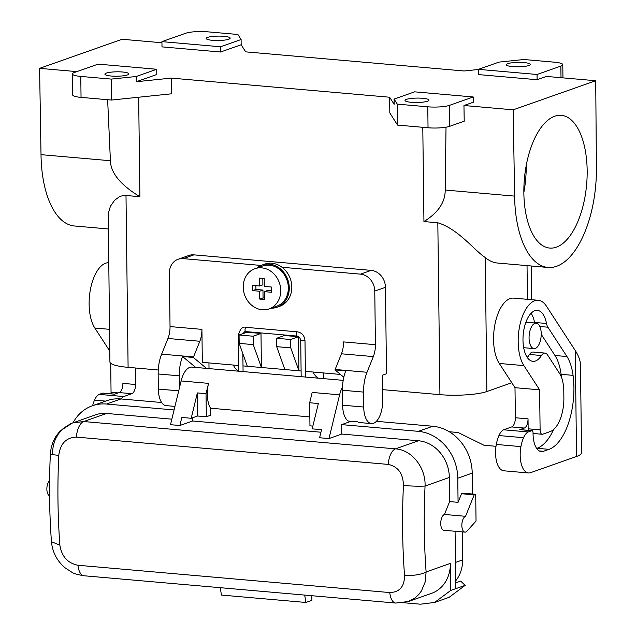 <?xml version="1.0" encoding="UTF-8"?>
<svg xmlns="http://www.w3.org/2000/svg" width="636" height="636" viewBox="0 0 636 636"><rect width="100%" height="100%" fill="white"/><g stroke="black" fill="none" stroke-linecap="round" stroke-linejoin="round"><path stroke-width="0.95" d="M228.737 39.241A11.989 2.202 -0.7 0 0 230.176 38.168A11.989 2.202 -0.7 0 0 221.113 36.141A11.989 2.202 -0.7 0 0 207.638 37.389A11.989 2.202 -0.7 0 0 206.199 38.462A11.989 2.202 -0.7 0 0 215.262 40.489A11.989 2.202 -0.7 0 0 228.737 39.241M76.869 71.622L39.591 68.354L122.12 39.265L161.949 42.755M39.591 68.354L41.014 154.659A86.075 40.37 95 0 0 74.404 225.987L108.295 228.952M138.672 97.228L139.888 196.699C120.546 184.941 110.72 172.952 110.41 160.733L107.635 99.709M385.448 287.329L386.505 373.761L382.411 375.2L382.713 400.346A19.986 9.373 -85 0 1 371.48 423.6A19.986 9.373 -85 0 1 363.72 407.04L363.538 392.094A26.648 12.497 -85 0 1 367.02 372.267L373.332 356.589A15.987 7.497 95 0 0 375.423 344.696L374.771 291.089L385.448 287.329A15.987 13.809 -109.4 0 0 371.193 270.38L193.94 254.861A15.987 13.809 70.6 0 0 188.82 255.497L178.136 259.265A15.987 13.809 70.6 0 1 183.263 258.629L193.94 254.861M323.796 378.659L323.732 372.966M562.947 77.862L562.788 64.665A15.987 2.942 179.3 0 0 554.393 62.177L523.913 59.514L498.998 62.105L478.447 69.348L478.51 74.587L537.126 79.715L546.483 76.423L595.717 80.732L513.188 109.821L463.954 105.512L473.311 102.213L473.248 96.974L414.632 91.838L394.082 99.089L394.145 104.32L389.63 97.228L389.82 112.938L397.556 125.093L428.036 127.764A15.987 2.942 -0.7 0 0 449.7 126.318L449.445 105.361A15.987 2.942 179.3 0 1 427.782 106.808L397.301 104.137L397.556 125.093M389.63 97.228L171.227 78.101L171.418 93.818L111.523 100.051L81.042 97.38L80.788 76.431L111.26 79.095L111.523 100.051M126 195.483L123.209 195.53L119.814 196.484L114.663 200.189L110.457 206.207L108.231 213.505L109.917 361.979A34.646 6.376 -0.7 0 0 128.098 367.354L126 195.483L139.888 196.699M128.098 367.354L158.253 369.993M382.586 389.637L439.929 394.654L437.822 222.783L423.942 221.566L422.789 127.303M207.4 31.8A15.987 2.942 -0.7 0 0 185.736 33.247L161.934 41.634L161.997 46.873L220.613 52.009L220.549 46.77L241.1 39.527L237.88 34.471L207.4 31.8M241.1 39.527L241.163 44.766L220.613 52.009M220.549 46.77L161.934 41.634M241.163 44.766L245.679 51.858L464.081 70.986L478.447 69.491M171.227 78.101L136.247 81.742L156.798 74.499L156.734 69.26L98.119 64.133L74.317 72.52A15.987 2.942 -0.7 0 0 72.393 73.943L72.647 94.899A15.987 2.942 -0.7 0 0 81.042 97.38M528.444 472.961L503.831 470.799A21.322 10.001 95 0 1 496.303 444.453A23.985 11.249 95 0 1 498.95 435.549A15.987 7.497 95 0 1 503.585 429.793L511.662 426.939A7.998 3.752 95 0 0 515.367 417.749L515.001 387.674L499.268 363.45A35.711 16.751 -85 0 1 495.277 322.794A35.711 16.751 -85 0 1 513.642 298.125L538.255 300.287A35.711 16.751 95 0 0 519.898 324.948A35.711 16.751 95 0 0 523.889 365.605L539.622 389.836L540.107 429.857A5.327 2.496 95 0 0 542.174 434.269A5.327 2.496 95 0 0 542.707 434.197L550.299 431.518A29.312 13.746 95 0 0 563.878 397.802L563.798 391.156A26.648 12.497 95 0 0 559.537 373.419L547.469 354.832A10.661 5.001 95 0 0 545.036 353.091A10.661 5.001 95 0 0 541.467 355.516A25.583 11.997 -85 0 1 532.912 361.343A25.583 11.997 -85 0 1 523.19 334.806A25.583 11.997 -85 0 1 537.372 310.368A25.583 11.997 -85 0 1 546.515 323.486A10.661 5.001 95 0 0 547.89 327.206L566.93 356.534A42.636 19.994 -85 0 1 573.068 375.359A53.829 25.249 -85 0 1 548.995 449.342L543.446 451.298A21.322 10.001 -85 0 1 541.331 451.584A21.322 10.001 -85 0 1 533.055 433.919L533.048 432.87A2.663 1.248 95 0 0 532.014 430.659A2.663 1.248 95 0 0 531.752 430.699L528.198 431.947A15.987 7.497 95 0 0 523.563 437.703A23.985 11.249 95 0 0 520.924 446.615A21.322 10.001 95 0 0 528.444 472.961A21.322 10.001 95 0 0 530.567 472.675L576.55 456.465L575.254 350.547L546.404 306.107A35.711 16.751 95 0 0 538.255 300.287M511.789 382.737L486.866 391.522A34.646 6.376 179.3 0 1 439.929 394.654M371.48 423.6L359.753 422.574A19.986 9.373 -85 0 1 357.663 421.859L348.282 421.04A19.986 9.373 -85 0 1 342.621 405.196L342.438 390.242A26.648 12.497 -85 0 1 345.761 370.828L334.973 369.882L343.822 377.22M373.332 356.589L341.445 353.799L335.14 369.476A26.648 12.497 95 0 0 334.973 369.882M341.445 353.799A15.987 7.497 95 0 0 343.535 341.906L375.423 344.696M318.413 378.182A30.838 14.461 -85 0 1 312.992 372.02L340.451 374.429M261.078 265.443L183.263 258.629M238.731 365.517L202.328 362.337L201.922 329.369L170.035 326.578L169.383 273.114A15.987 13.809 70.6 0 1 178.136 259.265M301.098 370.979L243 365.891M253.144 336.221L239.072 334.989L246.927 332.223L260.991 333.455L253.144 336.221L253.247 344.609L261.412 367.505L260.991 333.455M284.443 335.514L298.507 336.738L298.92 370.788L290.755 347.892L290.66 339.513L276.588 338.28L284.443 335.514M312.992 372.02L305.367 371.352M374.771 291.089A15.987 13.809 -109.4 0 0 360.509 274.148L282.026 267.271A22.387 19.334 70.6 0 1 291.813 286.971A22.387 19.334 70.6 0 1 279.554 306.353L277.026 307.252A22.387 19.334 70.6 0 1 271.111 308.206M256.936 267.995A22.387 19.334 70.6 0 1 262.143 265.029A22.387 19.334 70.6 0 1 289.277 287.862A22.387 19.334 70.6 0 1 277.026 307.252M262.143 265.029L264.671 264.131A22.387 19.334 70.6 0 1 282.026 267.271M269.076 308.921L276.668 306.242A21.322 18.412 -109.4 0 0 287.965 283.855A21.322 18.412 -109.4 0 0 269.33 265.18A21.322 18.412 -109.4 0 0 262.493 266.031L254.901 268.71A21.322 18.412 -109.4 0 0 243.604 291.097A21.322 18.412 -109.4 0 0 262.239 309.772A21.322 18.412 -109.4 0 0 269.076 308.921A21.322 18.412 -109.4 0 0 280.365 286.534A21.322 18.412 -109.4 0 0 261.73 267.859A21.322 18.412 -109.4 0 0 254.901 268.71M259.512 278.131L264.202 278.544L264.298 286.399L271.334 287.019L271.397 292.258L264.361 291.638L264.457 299.5L259.766 299.087L259.671 291.232L252.643 290.612L252.572 285.373L259.607 285.993L259.512 278.131M259.607 285.993L262.899 284.833L262.819 278.425M264.441 298.046L263.058 297.926L262.962 290.072L255.934 289.452L255.887 285.667M271.381 290.803L267.653 290.477L264.361 291.638M259.766 299.087L263.058 297.926M259.671 291.232L262.962 290.072M252.643 290.612L255.934 289.452M195.721 367.441L182.54 356.51A26.648 12.497 -85 0 0 179.257 375.828L158.157 373.976L158.34 389.057A19.986 9.373 -85 0 0 166.091 405.625L174.94 406.396M158.157 373.976A26.648 12.497 -85 0 1 161.639 354.149L167.952 338.479A15.987 7.497 -85 0 0 170.035 326.578M182.54 356.51L193.32 357.448A26.648 12.497 95 0 1 193.527 356.939L199.831 341.27L167.952 338.479M201.922 329.369A15.987 7.497 -85 0 1 199.831 341.27M320.949 432.226L192.66 421L179.869 425.508L170.496 424.689L181.117 380.956A21.322 10.001 -85 0 1 191.881 367.107L343.202 380.352M52.279 453.404L53.384 445.065L55.427 439.182L58.425 433.871L63.274 428.41L70.811 423.616L95.519 414.839A34.646 29.924 70.6 0 1 106.617 413.464L171.831 419.172M73.1 422.741A44.226 38.2 70.6 0 1 92.323 405.792A44.226 38.2 70.6 0 1 106.49 404.035L174.073 409.95M49.552 495.706A7.998 3.752 -85 0 1 46.857 488.941A7.998 3.752 -85 0 1 49.576 480.585M388.214 464.407A15.987 7.497 -85 0 1 395.528 448.849C412.168 449.898 425.866 468.017 425.063 486.031C419.609 486.373 412.398 486.198 403.431 485.499C403.2 473.621 398.128 466.593 388.214 464.407L76.376 437.099C66.16 437.528 60.293 443.61 58.782 455.336A15.987 1.2 -177.3 0 1 50.371 453.873L51.182 447.752L53.034 441.837L55.904 436.296L60.134 430.938L72.488 422.956L83.698 421.541L395.528 448.849L418.456 440.764L341.778 434.054L328.987 438.562L319.606 437.743L321.562 429.69L312.189 428.863L318.35 403.518L309.668 402.755L309.955 425.834L312.864 426.088M455.082 531.259L455.781 588.65L450.717 590.439L434.627 602.443L420.452 604.2L403.717 602.737M462.253 531.887L462.595 559.934L455.463 562.447M455.686 580.859A33.573 29.002 -109.4 0 0 462.595 559.934M50.371 453.873L50.371 453.873C48.964 483.758 49.322 513.045 51.452 541.729L51.452 541.729C52.478 552.255 57.009 560.936 65.039 567.773L71.86 572.257C73.235 573.418 77.274 574.586 83.992 575.763L395.815 603.063L408.392 601.513L397.405 602.848M403.431 485.499A366.98 172.118 95 0 0 404.528 575.334C404.575 586.503 399.662 592.251 389.765 592.561L77.942 565.261C67.694 563.186 61.676 556.484 59.879 545.155L51.452 541.729M220.31 587.696L221.407 595.065L305.813 602.459L304.716 595.089M305.813 602.459L311.886 600.312L311.831 595.709M450.717 590.439L450.391 563.393A34.646 29.924 70.6 0 1 431.423 593.396L408.392 601.513L415.173 597.848L418.79 594.477L421.414 590.963L425.15 582.043L426.112 571.947L450.391 563.393M455.71 582.838L460.671 581.089L465.155 585.351L449.056 597.355L434.627 602.443M465.155 585.351L455.781 588.65M404.528 575.334A15.987 4.635 -4.3 0 0 426.112 571.947A350.993 164.621 95 0 1 425.063 486.031L449.342 477.469L449.636 501.581L444.453 514.452A7.998 3.752 95 0 0 440.756 522.816A7.998 3.752 95 0 0 443.849 530.273L464.948 532.125A7.998 3.752 -85 0 1 461.855 524.668A7.998 3.752 -85 0 1 465.552 516.305L444.453 514.452M418.456 440.764A34.63 29.916 70.6 0 1 449.342 477.469M351.128 421.286L341.659 424.625L418.337 431.335A44.226 38.2 70.6 0 1 457.777 478.208L458.071 502.321L461.529 493.735L474.194 494.84L465.552 516.305M458.071 502.321L449.636 501.581M92.323 405.792L106.761 400.704A44.226 38.2 70.6 0 1 120.927 398.947L161.631 402.509M418.337 431.335L432.774 426.247L376.409 421.318M432.774 426.247A44.226 38.2 70.6 0 1 472.214 473.12L472.469 494.021M461.529 493.735L463.048 493.202L475.712 494.307L476.038 521.043L467.039 531.084A7.998 3.752 -85 0 1 464.948 532.125M475.712 494.307L474.194 494.84M341.778 434.054L341.659 424.625M531.1 313.262A25.583 11.997 95 0 1 534.55 322.436A10.661 5.001 95 0 0 534.669 322.977M110.704 363.299L111.054 392.293A5.327 2.496 95 0 0 111.189 393.819M553.598 429.531A53.829 25.249 95 0 1 537.038 448.3L536.681 448.42M106.339 73.092A11.989 2.202 -0.7 0 0 104.9 74.166A11.989 2.202 -0.7 0 0 113.963 76.193A11.989 2.202 -0.7 0 0 127.446 74.945A11.989 2.202 -0.7 0 0 128.885 73.871A11.989 2.202 -0.7 0 0 119.814 71.844A11.989 2.202 -0.7 0 0 106.339 73.092M576.55 456.465A41.571 7.648 179.3 0 0 581.543 452.752L580.469 365.016C580.382 360.628 578.641 355.81 575.254 350.547M135.349 367.99L135.548 384.494A7.998 3.752 95 0 1 131.851 393.692L123.766 396.538A15.987 7.497 95 0 0 121.023 398.955M108.708 262.692A35.711 16.751 95 0 0 90.733 287.893A35.711 16.751 95 0 0 94.836 328.041L109.79 351.072M515.001 387.674L539.622 389.836M541.22 334.313L554.974 355.492L566.93 356.534M449.215 431.733L458.079 432.512L483.972 445.24L496 446.297M527.236 357.4A25.583 11.997 95 0 0 529.51 354.475L541.467 355.516M103.215 393.175A2.663 1.248 95 0 0 102.96 393.096A2.663 1.248 95 0 0 102.698 393.127L99.144 394.384A15.987 7.497 95 0 0 94.51 400.139L105.6 401.109M561.461 377.299A53.829 25.249 95 0 0 561.111 374.318A42.636 19.994 95 0 0 554.974 355.492M406.444 99.367A11.989 2.202 179.3 0 1 419.919 98.119A11.989 2.202 179.3 0 1 428.982 100.146A11.989 2.202 179.3 0 1 427.543 101.219A11.989 2.202 179.3 0 1 414.068 102.468A11.989 2.202 179.3 0 1 405.005 100.44A11.989 2.202 179.3 0 1 406.444 99.367M309.843 416.906L210.54 408.209A21.322 10.001 -85 0 1 208.544 383.357L206.04 393.684L206.318 416.763L210.627 415.244L210.54 408.209M192.66 421L192.621 417.773M309.668 402.755L312.181 392.436L339.608 394.837A21.322 10.001 -85 0 1 342.494 387.101M197.367 392.921L191.205 418.273L197.645 416L197.367 392.921L206.04 393.684M206.318 416.763L197.645 416M191.205 418.273L181.824 417.455L179.869 425.508M296.972 336.078A2.131 1.002 -85 0 1 296.145 334.313A2.131 1.002 -85 0 1 297.346 331.833C301.957 332.708 304.501 335.665 304.994 340.713L300.733 340.761C300.327 337.97 299.071 336.412 296.972 336.078L245.862 331.61A2.131 1.002 -85 0 1 245.035 329.838A2.131 1.002 -85 0 1 246.235 327.357C242.618 326.244 239.995 328.892 238.365 335.299L238.802 371.217L239.573 371.281M339.608 394.837L328.987 438.562M208.95 362.91L209.013 368.61M193.32 357.448L206.509 368.387M179.257 375.828L179.408 388.008M238.699 371.201A30.838 14.461 -85 0 1 233.277 365.04M276.588 338.28L276.692 346.66L284.856 369.556M276.692 346.66L290.755 347.892M290.66 339.513L298.507 336.738M239.072 334.989L239.176 343.376L247.34 366.272M239.176 343.376L253.247 344.609M102.698 393.127L114.655 394.177L119.186 392.579A7.998 3.752 95 0 0 122.891 383.381L135.548 384.494M486.866 391.522L485.228 257.493A86.075 40.37 95 0 0 497.598 263.042L548.001 267.454A86.075 40.37 -85 0 1 514.611 196.119L445.216 190.045L446.019 127.2M473.248 96.974L449.445 105.361M394.082 99.089L397.301 104.137M535.297 348.425A12.792 6.002 -85 0 1 534.025 348.6A12.792 6.002 -85 0 1 529.08 336.667A12.792 6.002 -85 0 1 534.987 323.287A12.792 6.002 -85 0 1 536.259 323.112A12.792 6.002 -85 0 1 541.204 335.045A12.792 6.002 -85 0 1 535.297 348.425M92.618 405.689A23.985 11.249 -85 0 1 94.51 400.139M99.144 394.384L123.766 396.538M520.312 429.698A2.663 1.248 95 0 0 520.057 429.61A2.663 1.248 95 0 0 519.787 429.65L531.752 430.699M72.393 73.943A15.987 2.942 -0.7 0 0 80.788 76.431M513.188 109.821L514.611 196.119M463.954 105.512L464.216 121.198L449.7 126.318M503.585 429.793L528.198 431.947M485.228 257.493C474.853 250.878 458.198 228.865 437.822 222.783M537.126 79.715L537.062 74.484L560.865 66.088A15.987 2.942 179.3 0 0 562.788 64.665M528.842 65.516A11.989 2.202 179.3 0 1 515.367 66.764A11.989 2.202 179.3 0 1 506.296 64.737A11.989 2.202 179.3 0 1 507.735 63.664A11.989 2.202 179.3 0 1 521.218 62.415A11.989 2.202 179.3 0 1 530.281 64.443A11.989 2.202 179.3 0 1 528.842 65.516M478.447 69.348L537.062 74.484M523.849 192.501A66.621 31.244 95 0 0 526.211 165.575M156.734 69.26L136.184 76.503L111.26 79.095M136.247 81.742L136.184 76.503M511.662 426.939L524.326 428.052L519.787 429.65M524.326 428.052A7.998 3.752 95 0 0 528.031 418.854L528.15 428.807A5.327 2.496 95 0 0 528.285 430.333M595.717 80.732L596.409 167.292A86.075 40.37 -85 0 1 548.001 267.454M545.036 353.091L533.079 352.042A10.661 5.001 95 0 0 529.51 354.475M587.163 170.551A66.621 31.244 95 0 0 561.318 115.339A66.621 31.244 95 0 0 523.857 192.867A66.621 31.244 95 0 0 549.703 248.072A66.621 31.244 95 0 0 587.163 170.551M445.216 190.045C445.248 202.248 438.156 212.75 423.942 221.566M342.438 390.242L363.538 392.094M335.14 369.476L367.02 372.267M193.527 356.939L161.639 354.149M360.509 274.148L371.193 270.38M178.716 390.846L158.34 389.057M76.376 437.099A15.987 7.497 -85 0 1 83.698 421.541L106.617 413.464M58.782 455.336A366.98 172.118 95 0 0 59.879 545.155M389.765 592.561A15.987 7.497 95 0 0 395.815 603.063M77.942 565.261A15.987 7.497 95 0 0 83.992 575.763M106.49 404.035L120.927 398.947M457.777 478.208L472.214 473.12M534.55 322.436L546.515 323.486M539.877 326.507L547.89 327.206M111.054 392.293L118.232 392.921M537.038 448.3L548.995 449.342M539.296 450.94L543.446 451.298M428.036 127.764L427.782 106.808M498.95 435.549L523.563 437.703M496.303 444.453L520.924 446.615M94.836 328.041L109.519 329.321M499.268 363.45L523.889 365.605M561.111 374.318L573.068 375.359M208.544 383.357L181.117 380.956M342.621 405.196L363.72 407.04M527.451 299.341L527.037 265.617M119.186 392.579L131.851 393.692M41.014 154.659L110.41 160.733M561.008 77.695L560.865 66.088M515.367 417.749L528.031 418.854M528.15 428.807L540.107 429.857M238.365 335.299L239.08 335.585M102.96 393.096L114.782 394.129M300.733 340.761L301.17 376.679M242.896 333.646L244.693 331.754L245.862 331.61M242.857 353.68L243.071 371.591M531.648 299.707L531.235 265.983M520.057 429.61L532.014 430.659M534.025 348.6L523.674 347.693M533.055 433.474L542.174 434.269M536.259 323.112L525.908 322.206M297.346 331.833L246.235 327.357M304.994 340.713L305.439 377.053"/></g></svg>
